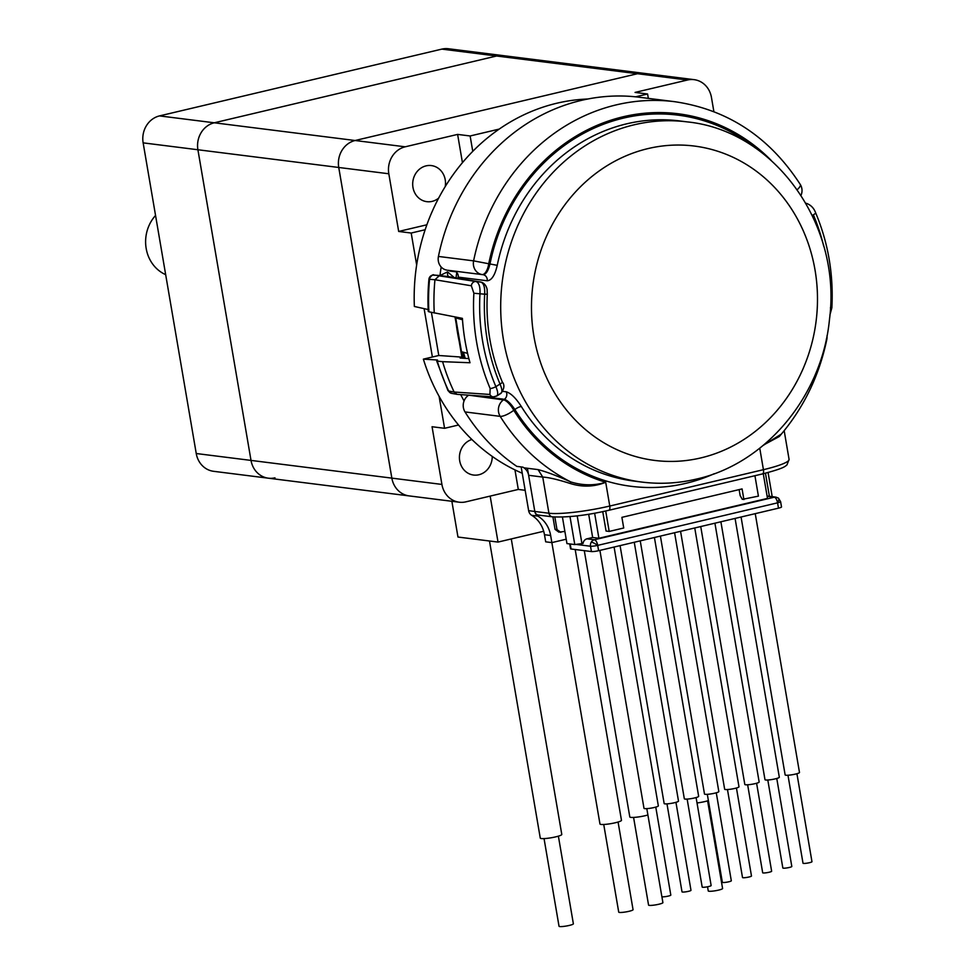<?xml version="1.0" encoding="UTF-8"?>
<svg xmlns="http://www.w3.org/2000/svg" width="975" height="975" viewBox="0 0 975 975"><rect width="100%" height="100%" fill="white"/><g stroke="black" fill="none" stroke-linecap="round" stroke-linejoin="round"><path stroke-width="1.46" d="M155.549 215.463A36.367 32.772 97.2 0 0 146.177 248.467A36.367 32.772 97.2 0 0 165.665 274.645M707.606 800.841L722.585 888.493A7.276 1.012 170.3 0 1 718.551 890.114A7.276 1.012 170.3 0 1 708.252 890.943L707.545 886.787M647.9 814.978A10.908 1.511 170.3 0 1 630.886 817.379A10.908 1.511 170.3 0 1 629.801 816.916L584.293 550.656M661.891 896.671L662.902 902.618A7.276 1.012 170.3 0 1 658.856 904.239A7.276 1.012 170.3 0 1 648.558 905.068L633.579 817.416M575.189 549.51L621.465 820.304A10.908 1.511 170.3 0 1 613.251 823.205A10.908 1.511 170.3 0 1 601.039 824.436A10.908 1.511 170.3 0 1 599.966 823.985L550.643 535.482L544.477 534.714L545.695 541.832L551.862 542.6L566.207 539.212M618.077 822.023L633.055 909.675A7.276 1.012 170.3 0 1 629.021 911.296A7.276 1.012 170.3 0 1 618.723 912.125L603.732 824.472M511.278 538.943L561.783 834.429A10.908 1.511 170.3 0 1 553.556 837.33A10.908 1.511 170.3 0 1 541.344 838.549A10.908 1.511 170.3 0 1 540.272 838.098L489.487 541.003M558.383 836.148L573.373 923.8A7.276 1.012 170.3 0 1 569.327 925.421A7.276 1.012 170.3 0 1 559.028 926.25L544.05 838.598M438.64 198.132A18.184 16.38 -82.8 0 1 426.831 201.667A18.184 16.38 -82.8 0 1 412.973 187.444A18.184 16.38 -82.8 0 1 431.377 165.579A18.184 16.38 -82.8 0 1 445.234 179.814A18.184 16.38 -82.8 0 1 445.222 186.578M492.253 456.41A18.184 16.38 -82.8 0 1 473.558 475.044A18.184 16.38 -82.8 0 1 459.7 460.822A18.184 16.38 -82.8 0 1 471.9 439.493M525.172 490.303L518.298 489.438L514.958 469.889M458.53 425.003L444.576 428.305L432.059 426.733L441.919 484.429A22.73 20.487 97.2 0 0 459.249 502.21A22.73 20.487 97.2 0 0 465.879 501.845L518.298 489.438M459.249 502.21L409.183 495.909A22.73 20.487 -82.8 0 1 391.852 478.128A22.73 20.487 -82.8 0 0 409.171 495.909L268.344 478.189A22.73 20.487 -82.8 0 1 251.014 460.407L197.913 149.748A22.73 20.487 -82.8 0 1 214.281 122.789L496.592 56.002A22.73 20.487 -82.8 0 1 503.222 55.636A22.73 20.487 -82.8 0 1 509.547 57.635M274.962 477.823A22.73 20.487 -82.8 0 1 268.332 478.189A22.73 20.487 -82.8 0 1 251.014 460.407L391.84 478.128L338.739 167.468A22.73 20.487 -82.8 0 1 355.107 140.51L637.418 73.722A22.73 20.487 -82.8 0 1 644.048 73.357A22.73 20.487 -82.8 0 1 644.061 73.357L694.127 79.657A22.73 20.487 97.2 0 0 687.497 80.011L635.066 92.418L647.583 93.99L648.338 98.377M441.919 484.429L391.852 478.128L338.752 167.468A22.73 20.487 -82.8 0 1 355.119 140.51L637.431 73.722A22.73 20.487 -82.8 0 1 644.061 73.357L503.222 55.636A22.73 20.487 -82.8 0 0 496.592 56.002L687.497 80.011M713.883 111.637L711.457 97.439A22.73 20.487 97.2 0 0 694.127 79.657M462.442 162.667L457.616 134.404L405.186 146.811A22.73 20.487 97.2 0 0 388.818 173.769L398.678 231.453L426.867 224.786M444.576 428.305L439.103 396.35M432.388 357.008L424.113 308.636M416.654 264.993L411.194 233.037L398.678 231.453M457.616 134.404L470.133 135.976L499.176 129.102M635.639 96.817L647.583 93.99M472.765 151.344L470.133 135.976M411.194 233.037L425.161 229.734M268.332 478.189L213.562 471.303A22.73 20.487 -82.8 0 1 196.243 453.521L251.014 460.407L197.901 149.748A22.73 20.487 -82.8 0 1 214.281 122.789L496.592 56.002L441.821 49.116A22.73 20.487 -82.8 0 1 448.451 48.75L503.222 55.636M196.243 453.521L143.142 142.862A22.73 20.487 -82.8 0 1 159.51 115.903L441.821 49.116M543.684 531.265L498.018 542.076L457.97 537.042L451.864 501.272M498.018 542.076L490.157 496.092M708.386 800.597A10.908 1.511 170.3 0 1 697.027 802.961M771.054 160.266A188.443 169.808 97.2 0 0 623.171 116.768A188.443 169.808 97.2 0 0 488.743 263.75L497.238 265.334C494.947 275.279 491.607 280.422 487.232 280.776L458.213 277.132A5.545 4.997 97.2 0 0 455.983 271.818L449.816 271.05A5.545 4.997 97.2 0 0 447.903 270.282L483.076 274.706C486.025 274.365 488.329 270.782 489.974 263.945A187.066 168.553 -82.8 0 1 623.403 118.121A187.066 168.553 -82.8 0 1 755.211 147.883M462.503 319.763L455.715 317.874L457.446 317.472A181.521 163.556 -82.8 0 1 457.433 317.411M458.079 278.228A181.521 163.556 -82.8 0 1 458.213 277.132M457.446 317.472L458.36 317.582M465.233 358.373A181.521 163.556 -82.8 0 1 463.478 352.243M502.868 391.377L506.208 391.792C510.876 393.193 515.933 398.129 521.381 406.612A5.545 1.609 -32 0 0 514.861 409.537C511.046 403.76 507.548 400.347 504.367 399.287L475.398 395.643M674.602 101.68L639.429 97.256A199.997 180.204 97.2 0 0 438.433 256.437L473.606 260.861A199.997 180.204 -82.8 0 1 616.273 104.873A199.997 180.204 -82.8 0 1 674.602 101.68C727.691 109.456 769.592 137.061 800.268 184.458A11.542 3.352 148.1 0 1 797.245 189.686M570.546 483.588L570.728 481.918A199.997 180.204 -82.8 0 1 500.187 416.362L465.014 411.925A199.997 180.204 97.2 0 0 516.811 466.379L522.978 467.159A199.997 180.204 97.2 0 0 523.965 467.829L538.078 469.609C546.329 471.754 557.212 475.861 570.728 481.918C582.672 485.611 594.336 485.745 605.707 482.296C594.287 486.878 582.562 487.317 570.546 483.588C557.846 479.542 548.572 477.372 542.746 477.08L528.633 475.3L534.812 511.448L527.426 468.268M487.232 280.776A5.545 4.997 -82.8 0 0 483.076 274.706L447.903 270.282M468.731 395.18L503.502 399.872L504.367 399.287A5.545 4.997 -82.8 0 0 506.208 391.792M446.903 270.124A11.542 10.408 -82.8 0 1 438.433 256.437M465.014 411.925A11.542 10.408 -82.8 0 1 468.329 395.448M544.477 534.714A28.872 26.008 97.2 0 0 531.716 515.324A6.922 6.24 -82.8 0 1 528.645 510.681L548.925 513.228A4.619 4.156 97.2 0 0 552.447 516.835L538.334 515.068A4.619 4.156 -82.8 0 1 534.812 511.448A6.922 6.24 97.2 0 0 537.871 516.104A28.872 26.008 -82.8 0 1 550.643 535.482M528.633 475.3A11.542 10.408 97.2 0 0 523.965 467.829M467.586 353.389L461.492 351.695L455.715 317.874M781.426 434.033L763.315 445.331M763.973 444.771L779.318 436.495C803.254 408.732 819.085 376.374 826.837 339.398L826.312 339.166M456.763 272.488A176.902 159.4 97.2 0 0 456.056 277.887M455.508 317.046A176.902 159.4 97.2 0 0 461.029 348.989M461.784 351.78A176.902 159.4 97.2 0 0 463.734 358.288M528.645 510.681L521.174 466.928M522.247 473.241A193.891 174.708 -82.8 0 1 423.369 359.141L437.495 360.007L437.348 361.347A199.765 180.009 97.2 0 0 448.646 391.012L454.143 392.023A199.997 180.204 -82.8 0 1 442.589 361.664L436.776 361.079M460.7 394.631A194.915 175.634 97.2 0 0 464.063 400.944M428.903 309.709L414.363 306.467A193.891 174.708 -82.8 0 1 587.73 99.011M441.163 267.004A194.915 175.634 97.2 0 0 439.993 275.559L447.537 271.867L454.265 277.582M434.265 312.999A199.997 180.204 -82.8 0 1 434.947 279.74L429.548 279.289A199.765 180.009 97.2 0 0 428.878 311.793L462.406 318.362A198.9 179.217 -82.8 0 0 469.999 362.749L442.589 361.664M428.257 311.293L428.878 311.793L428.257 311.293A198.839 179.168 -82.8 0 1 428.939 279.216A4.619 4.607 105 0 1 433.863 275.048M468.865 358.593L460.127 358.057L461.894 357.106L438.787 355.497L423.369 359.141M431.413 312.353L438.787 355.497M461.894 357.106L461.199 353.084L462.747 358.227M455.02 316.948L456.263 324.2M459.188 341.335L461.199 353.084M448.646 391.012L447.939 390.366L448.646 391.012A4.619 4.168 100.5 0 0 451.547 393.339L457.056 394.351L454.143 392.023L489.925 394.461L490.145 388.477A198.449 178.815 -82.8 0 1 473.874 293.243L471.352 285.785L434.947 279.74L439.506 275.511L448.951 276.693A4.619 1.999 96.6 0 1 447.537 271.867M429.548 279.289A4.619 4.192 -85.2 0 1 434.119 275.06C434.143 276.559 434.216 271.318 428.927 279.216L429.548 279.289L428.939 279.216L428.244 311.403M439.506 275.511L434.119 275.06A4.619 4.192 -85.2 0 1 434.241 275.072L476.044 281.531C478.981 282.689 480.297 286.735 479.98 293.658A193.83 174.647 97.2 0 0 495.885 386.673C498.408 392.73 498.335 395.923 495.653 396.252M481.114 282.116C486.452 283.579 487.39 290.245 487.11 289.928L487.293 294.194L484.66 294.194C484.977 287.259 483.722 283.225 480.919 282.092L448.951 276.693L481.114 282.116A4.619 4.192 99.6 0 0 480.919 282.092L476.044 281.531A4.619 4.119 -80.6 0 0 471.352 285.785M489.925 394.461A4.619 4.156 93.9 0 0 493.289 396.874L496.763 396.021L501.04 393.303C504.343 388.623 504.758 384.857 502.296 381.993L502.296 381.993A4.619 1.085 157.1 0 1 500.029 384.04A188.614 169.955 -82.8 0 1 484.66 294.194L473.874 293.243M499.968 393.51C502.539 393.254 502.552 390.097 500.029 384.04L495.885 386.673A4.619 1.085 -23 0 1 490.145 388.477M830.408 307.844L831.858 307.82C833.625 274.438 828.214 242.751 815.6 212.733L815.6 212.733C813.93 208.175 810.932 205.067 806.618 203.422L805.898 203.288M823.68 246.09A193.83 174.647 97.2 0 0 813.345 214.793A4.619 1.085 -23 0 0 815.6 212.733M451.547 393.339L447.988 390.634L436.751 361.164M457.056 394.351L493.289 396.874M576.042 544.416L590.509 546.232A5.46 4.912 -82.8 0 1 594.433 539.76A5.46 2.243 76.7 0 1 597.699 545.378L777.562 502.832A5.46 0.756 -9.7 0 0 780.597 501.613L778.428 498.115A5.46 2.121 126 0 1 777.562 502.832A5.46 2.243 -103.3 0 0 774.308 497.201L767.13 496.299M796.928 773.699L811.968 861.693A4.546 0.634 170.3 0 1 808.543 862.899A4.546 0.634 170.3 0 1 803.461 863.411A4.546 0.634 170.3 0 1 803.01 863.216L787.971 775.235M776.77 778.477L791.81 866.458A4.546 0.634 170.3 0 1 788.385 867.665A4.546 0.634 170.3 0 1 783.291 868.177A4.546 0.634 170.3 0 1 782.84 867.994L767.8 780.012M756.6 783.242L771.639 871.236A4.546 0.634 170.3 0 1 768.215 872.442A4.546 0.634 170.3 0 1 763.12 872.954A4.546 0.634 170.3 0 1 762.682 872.759L747.642 784.777M736.442 788.019L751.481 876.001A4.546 0.634 170.3 0 1 748.044 877.207A4.546 0.634 170.3 0 1 742.962 877.719A4.546 0.634 170.3 0 1 742.511 877.537L727.472 789.543M716.272 792.785L731.311 880.766A4.546 0.634 170.3 0 1 727.886 881.985A4.546 0.634 170.3 0 1 722.792 882.497A4.546 0.634 170.3 0 1 722.353 882.302L707.314 794.32M696.101 797.562L711.141 885.544A4.546 0.634 170.3 0 1 707.716 886.75A4.546 0.634 170.3 0 1 702.634 887.262A4.546 0.634 170.3 0 1 702.183 887.079L687.143 799.086M675.943 802.328L690.983 890.309A4.546 0.634 170.3 0 1 687.558 891.528A4.546 0.634 170.3 0 1 682.463 892.027A4.546 0.634 170.3 0 1 682.013 891.845L666.973 803.863M755.247 513.654L799.488 772.468A7.276 1.012 170.3 0 1 794.003 774.406A7.276 1.012 170.3 0 1 785.862 775.223A7.276 1.012 170.3 0 1 785.143 774.918L741.061 517.006M735.077 518.42L779.318 777.246A7.276 1.012 170.3 0 1 773.845 779.171A7.276 1.012 170.3 0 1 765.704 779.988A7.276 1.012 170.3 0 1 764.985 779.695L720.891 521.771M714.919 523.185L759.159 782.011A7.276 1.012 170.3 0 1 753.675 783.949A7.276 1.012 170.3 0 1 745.534 784.765A7.276 1.012 170.3 0 1 744.815 784.461L700.733 526.549M694.748 527.962L738.989 786.788A7.276 1.012 170.3 0 1 733.505 788.714A7.276 1.012 170.3 0 1 725.376 789.531A7.276 1.012 170.3 0 1 724.657 789.238L680.562 531.314M674.59 532.728L718.831 791.554A7.276 1.012 170.3 0 1 713.347 793.492A7.276 1.012 170.3 0 1 705.205 794.308A7.276 1.012 170.3 0 1 704.486 794.003L660.404 536.092M654.42 537.505L698.661 796.319A7.276 1.012 170.3 0 1 693.176 798.257A7.276 1.012 170.3 0 1 685.035 799.073A7.276 1.012 170.3 0 1 684.328 798.769L640.234 540.857M634.262 542.271L678.503 801.097A7.276 1.012 170.3 0 1 673.018 803.034A7.276 1.012 170.3 0 1 664.877 803.851A7.276 1.012 170.3 0 1 664.158 803.546L620.076 545.634M655.773 807.093L670.812 895.087A4.546 0.634 170.3 0 1 667.388 896.293A4.546 0.634 170.3 0 1 662.305 896.805A4.546 0.634 170.3 0 1 661.854 896.61L646.815 808.628M614.092 547.048L658.332 805.862A7.276 1.012 170.3 0 1 652.848 807.8A7.276 1.012 170.3 0 1 644.707 808.616A7.276 1.012 170.3 0 1 643.987 808.312L599.905 550.4M739.135 489.621L740.159 495.629L742.328 499.371L758.416 496.141L754.93 475.715M602.745 511.631L606.072 531.046L609.192 531.436L623.72 527.999L621.892 517.347L742.072 488.914L743.901 499.566M605.707 510.997L609.192 531.436M780.597 501.613L781.511 506.939A5.46 0.756 170.3 0 1 778.477 508.158L598.601 550.704A5.46 0.756 170.3 0 1 591.423 551.558L590.509 546.232A5.46 0.756 -9.7 0 0 597.699 545.378A5.46 1.048 31.3 0 0 591.289 542.124M569.717 543.928L570.546 548.767A5.46 0.756 -9.7 0 0 571.082 548.998L591.423 551.558M562.429 517.079L566.95 543.575L574.775 544.562L583.05 543.453A5.46 4.912 97.2 0 1 587.011 538.822L594.433 539.76L774.308 497.201A5.46 4.912 -82.8 0 1 775.905 497.116L768.471 496.19A5.46 4.912 97.2 0 0 767.118 496.226M763.279 473.74L767.496 498.396L598.906 538.273L594.628 513.228M588.681 514.239L592.654 537.493L587.011 538.822M581.965 543.709L577.2 515.86M552.91 516.896L555.043 529.352L558.882 532.143L564.878 531.424M765.448 473.204L769.397 496.299M574.775 544.562L569.997 516.604M560.832 532.387L556.993 529.596L554.86 517.055M555.043 529.352L556.993 529.596M772.2 496.653L768.081 472.522M592.654 537.493L598.906 538.273M159.51 115.903L355.107 140.51M143.142 142.862L388.818 173.769M355.119 140.51L405.186 146.811M687.204 121.887C775.198 130.687 842.047 225.188 829.481 319.447C822.193 395.618 766.094 463.673 696.296 479.115C678.271 483.356 660.136 484.343 641.891 482.077A181.521 163.556 -82.8 0 1 500.736 310.94A181.521 163.556 -82.8 0 1 634.262 124.776A181.521 163.556 -82.8 0 1 687.204 121.887L679.648 120.937A181.521 163.556 97.2 0 0 626.706 123.825A181.521 163.556 97.2 0 0 497.238 265.334M648.046 148.578A158.425 142.752 97.2 0 0 533.934 336.485A158.425 142.752 97.2 0 0 700.928 457.897A158.425 142.752 97.2 0 0 815.027 269.978A158.425 142.752 97.2 0 0 648.046 148.578M521.381 406.612A181.521 163.556 97.2 0 0 634.347 481.126L641.891 482.077M714.224 473.728A187.066 168.553 -82.8 0 1 514.861 409.537L513.776 410.268A188.443 169.808 97.2 0 0 605.707 482.296L609.765 506.037L763.425 469.682L759.757 448.207M552.447 516.835C567.742 517.603 586.548 515.422 608.851 510.278A4.619 1.901 76.7 0 0 609.765 506.037A46.191 6.386 -9.7 0 1 548.925 513.228L542.746 477.08L538.078 469.609M762.206 473.935A4.619 1.901 76.7 0 0 762.499 473.923A4.619 1.901 76.7 0 0 763.425 469.682A46.191 6.386 -9.7 0 0 789.08 459.396L784.18 430.706M503.502 399.872A11.542 3.912 55.7 0 1 513.776 410.268A11.542 3.352 148.1 0 1 500.187 416.362A11.542 10.408 97.2 0 1 503.502 399.872M488.743 263.75A11.542 5.009 98.7 0 1 482.089 274.548A11.542 10.408 97.2 0 1 473.606 260.861L488.743 263.75M789.08 459.396L786.959 464.904C784.997 466.403 784.546 468.219 762.499 473.923L608.851 510.278A4.619 1.901 76.7 0 1 608.558 510.291M531.716 515.324L537.871 516.104M813.345 214.793L812.273 215.463M805.935 203.361A4.619 4.168 -79.5 0 1 806.618 203.422M778.001 497.957A5.46 2.121 126 0 1 778.428 498.115L775.905 497.116M777.562 502.832L778.477 508.158M598.601 550.704L597.699 545.378M570.217 543.989L571.082 548.998M801.023 195.28A11.542 11.542 0 0 0 800.268 184.458M826.837 339.398A11.542 11.542 0 0 0 826.995 335.827M829.92 314.937L831.858 307.82M487.293 294.194C485.708 325.041 490.717 354.315 502.296 381.993"/></g></svg>
